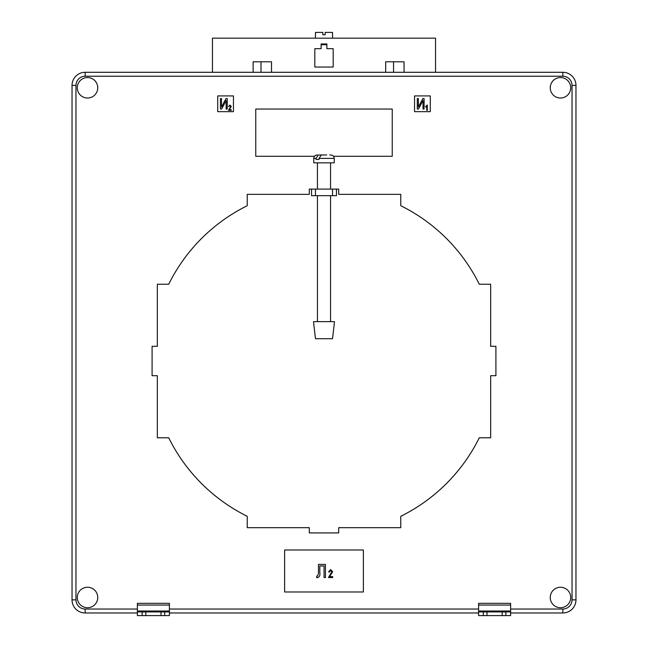 <?xml version="1.0" encoding="UTF-8"?>
<svg xmlns="http://www.w3.org/2000/svg" width="648" height="648" viewBox="0 0 648 648"><rect width="100%" height="100%" fill="white"/><g stroke="black" fill="none" stroke-linecap="round" stroke-linejoin="round"><path stroke-width="0.97" d="M77.282 597.488A10.238 10.238 0 0 0 87.52 607.727A10.238 10.238 0 0 0 97.751 597.488A10.238 10.238 0 0 0 87.52 587.25A10.238 10.238 0 0 0 77.282 597.488M550.249 597.488A10.238 10.238 0 0 0 560.48 607.727A10.238 10.238 0 0 0 570.718 597.488A10.238 10.238 0 0 0 560.48 587.25A10.238 10.238 0 0 0 550.249 597.488M550.249 87.78A10.238 10.238 0 0 0 560.48 98.018A10.238 10.238 0 0 0 570.718 87.78A10.238 10.238 0 0 0 560.48 77.541A10.238 10.238 0 0 0 550.249 87.78M77.282 87.78A10.238 10.238 0 0 0 87.52 98.018A10.238 10.238 0 0 0 97.751 87.78A10.238 10.238 0 0 0 87.52 77.541A10.238 10.238 0 0 0 77.282 87.78M404.052 72.293L404.052 61.795L385.682 61.795L385.682 72.293M212.455 72.293L212.455 38.175L435.545 38.175L435.545 72.293M271.504 72.293L271.504 61.795L253.133 61.795L253.133 72.293M333.185 48.673L333.185 67.044L314.815 67.044L314.815 48.673L321.116 48.673L321.116 43.951L326.884 43.951L326.884 48.673L333.185 48.673M261.006 72.293L261.006 61.795L271.504 61.795M137.384 612.976L85.155 612.976A13.122 13.122 0 0 1 72.033 599.854L72.033 85.415A13.122 13.122 0 0 1 85.155 72.293L562.845 72.293A13.122 13.122 0 0 1 575.967 85.415L575.967 599.854A13.122 13.122 0 0 1 562.845 612.976L510.616 612.976M478.597 605.062L510.616 605.062L510.616 603.329L478.597 603.329L478.597 611.923L486.988 611.923L486.988 615.6L478.597 615.6L478.597 611.923M284.634 591.98L363.366 591.98L363.366 549.982L284.634 549.982L284.634 591.98M333.518 156.281L392.243 156.281L392.243 109.042L255.758 109.042L255.758 156.281L314.483 156.281M430.296 95.92L414.55 95.92L414.55 111.667L430.296 111.667L430.296 95.92M217.704 95.92L217.704 111.667L233.45 111.667L233.45 95.92L217.704 95.92M311.534 189.095L309.299 189.095L309.299 194.343L247.228 194.343L247.228 205.724A173.227 173.227 0 0 0 168.715 284.237L157.334 284.237L157.334 346.307L152.086 346.307L152.086 375.702L157.334 375.702L157.334 437.781L168.715 437.781A173.227 173.227 0 0 0 247.228 516.294L247.228 527.675L309.299 527.675L309.299 532.923L338.702 532.923L338.702 527.675L400.772 527.675L400.772 516.294A173.227 173.227 0 0 0 479.285 437.781L490.666 437.781L490.666 375.702L495.914 375.702L495.914 346.307L490.666 346.307L490.666 284.237L479.285 284.237A173.227 173.227 0 0 0 400.772 205.724L400.772 194.343L338.702 194.343L338.702 189.095L336.466 189.095L336.466 195.656L311.534 195.656L311.534 189.095L315.471 189.095L315.471 195.656M169.403 611.923L164.681 611.923L164.681 615.6L169.403 615.6L169.403 603.329L137.384 603.329L137.384 615.6L142.114 615.6L142.114 611.923L137.384 611.923M478.597 612.976L169.403 612.976M220.425 109.042L220.425 98.545L221.519 98.545L221.519 106.993L226.039 98.545L227.246 98.545L227.246 109.042L226.152 109.042L226.152 100.57L221.624 109.042L220.425 109.042M229.222 109.739L231.271 109.739L231.271 110.354L228.469 110.354L230.72 106.499L229.919 105.584L228.541 106.604L229.935 105.033L231.271 106.507L229.222 109.739M417.28 109.042L417.28 98.545L418.365 98.545L418.365 106.993L422.893 98.545L424.092 98.545L424.092 109.042L423.006 109.042L423.006 100.57L418.478 109.042L417.28 109.042M427.299 105.033L427.299 110.354L426.757 110.354L426.757 106.191L425.663 107.009L425.663 106.402L427.299 105.033M318.443 573.65L318.443 564.416L325.434 564.416L325.434 577.546L324.065 577.546L324.065 565.955L319.804 565.955L319.804 572.694C320.274 575.116 319.577 576.793 317.714 577.716L316.572 577.546L316.823 576.007L317.439 576.177L318.443 573.65M329.589 576.623L332.659 576.623L332.659 577.546L328.463 577.546L331.841 571.755L330.634 570.386L329.387 572.022L328.568 571.917L330.666 569.568L332.659 571.771L329.589 576.623M483.319 611.923L483.319 615.6M510.616 615.6L505.885 615.6L505.885 611.923L510.616 611.923L510.616 615.6M486.988 615.6L505.885 615.6M502.216 615.6L502.216 611.923L505.885 611.923M502.216 611.923L486.988 611.923M510.616 605.062L510.616 611.923M164.681 611.923L161.012 611.923L161.012 615.6L164.681 615.6M142.114 615.6L161.012 615.6M145.784 615.6L145.784 611.923L142.114 611.923M145.784 611.923L161.012 611.923M393.555 72.293L393.555 61.795L404.052 61.795M315.471 38.175L315.471 32.4L322.817 32.4L322.817 34.765L325.183 34.765L325.183 32.4L332.529 32.4L332.529 38.175M321.116 44.736L326.884 44.736M332.529 195.656L332.529 189.095L315.471 189.095M332.529 189.095L336.466 189.095M324 338.702L315.471 338.702L313.502 321.635L334.498 321.635L332.529 338.702L324 338.702M317.423 162.842L313.762 162.842L313.762 158.387L316.038 158.387L316.038 159.432L319.051 159.432L319.051 158.387L334.238 158.387L334.238 162.842L317.423 162.842L317.439 189.095M326.77 154.969L321.311 154.969L319.051 158.387M329.711 154.969L330.294 154.969M316.038 158.387L318.29 154.969L323.757 154.969M318.29 154.969L320.177 154.969M317.423 159.432L319.051 159.432M510.616 609.039L562.845 609.039A9.185 9.185 0 0 0 572.03 599.854L572.03 85.415A9.185 9.185 0 0 0 562.845 76.229L85.155 76.229A9.185 9.185 0 0 0 75.97 85.415L75.97 599.854A9.185 9.185 0 0 0 85.155 609.039L137.384 609.039M169.403 609.039L478.597 609.039M572.03 599.854L575.967 599.854A13.122 13.122 0 0 1 562.845 612.976L562.845 609.039M85.155 609.039L85.155 612.976A13.122 13.122 0 0 1 72.033 599.854L75.97 599.854M75.97 85.415L72.033 85.415A13.122 13.122 0 0 1 85.155 72.293L85.155 76.229M562.845 76.229L562.845 72.293A13.122 13.122 0 0 1 575.967 85.415L572.03 85.415M478.597 611.024L510.616 611.024M169.403 611.024L137.384 611.024M169.403 605.062L137.384 605.062M317.439 321.635L317.439 195.656M330.561 321.635L330.561 195.656M330.561 189.095L330.561 162.842M313.762 158.387C313.964 156.314 315.106 155.172 317.18 154.969M334.238 158.387C334.036 156.314 332.894 155.172 330.82 154.969"/></g></svg>
